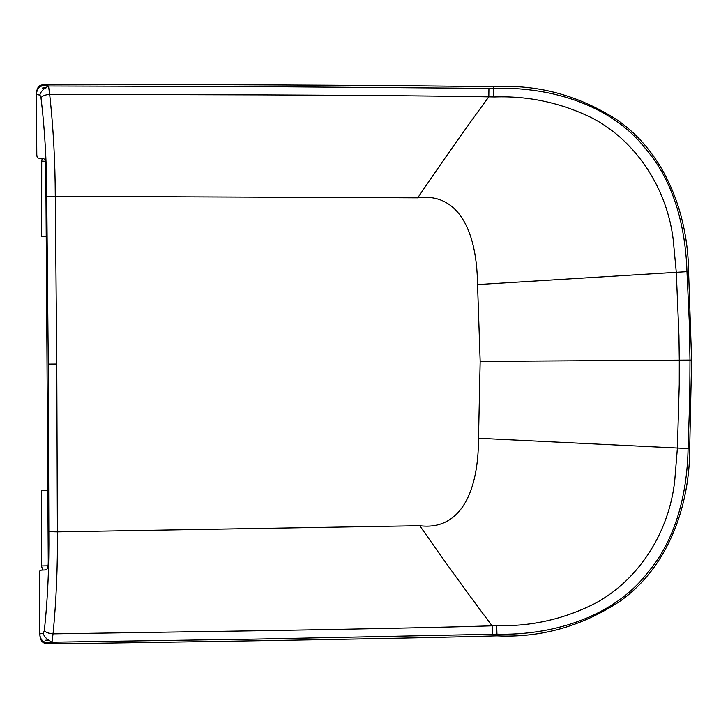 <?xml version="1.0" encoding="UTF-8"?>
<svg xmlns="http://www.w3.org/2000/svg" width="728" height="728" viewBox="0 0 728 728"><rect width="100%" height="100%" fill="white"/><g stroke="black" fill="none" stroke-linecap="round" stroke-linejoin="round"><path stroke-width="1.09" d="M48.712 642.86C43.116 642.615 40.14 639.621 39.776 633.906C40.095 640.403 42.406 643.543 46.701 643.334L52.025 642.196L256.01 639.084L496.951 634.152L496.724 625.689L497.797 625.652C531.995 626.435 564.655 618.9 595.786 603.039C640.576 578.578 669.369 530.375 674.738 480.653L677.395 448.02L679.251 384.411L679.288 360.142L678.951 335.89L676.294 272.317L673.227 239.712C667.239 190.072 637.837 142.233 592.747 118.327C561.425 102.866 528.674 95.732 494.485 96.951L488.816 96.842C432.887 95.841 345.991 95.213 260.415 94.868L49.659 94.322C53.308 127.491 55.182 161.47 55.273 196.26L56.775 364.055L48.257 364.109L48.849 531.677C49.195 566.266 47.693 599.199 44.326 630.484L43.398 633.196M48.257 364.109L46.747 196.542C46.665 161.953 44.745 129.038 40.986 97.798C42.233 95.96 45.127 94.795 49.659 94.294L48.521 85.995C43.471 88.716 40.568 91.737 39.831 95.068L36.409 94.44C36.637 87.933 38.903 84.757 43.198 84.921L48.53 85.995L252.543 86.55L488.934 88.379L488.816 96.842C467.03 126.417 443.334 160.087 417.726 197.852L55.273 196.305M496.987 635.844C540.549 637.928 581.426 626.48 619.61 601.492C669.596 566.43 689.862 503.348 689.698 448.639L691.6 360.078L689.98 360.069L689.771 397.989L688.087 448.548C687.314 489.453 677.631 537.4 647.984 572.281C612.266 618.937 548.821 635.653 496.951 634.152L496.987 635.844C423.45 637.992 282.91 640.558 75.348 643.552L46.701 643.334M496.724 625.689L492.128 625.825C436.218 627.527 349.34 629.247 263.773 630.666L53.044 633.851C56.274 600.636 57.721 566.639 57.376 531.859L48.849 531.677M45.218 85.367C39.867 85.485 36.919 88.516 36.4 94.44L36.782 154.427C37.073 159.268 38.047 157.567 38.884 158.24L42.888 158.331C44.417 159.223 45.718 158.567 45.791 167.349L48.257 560.879C48.294 569.66 46.992 569.014 45.473 569.933L41.469 570.079C40.632 570.752 39.64 569.069 39.412 573.919L39.785 633.906L43.198 633.233C43.98 636.545 46.92 639.539 52.007 642.196L53.035 633.897M689.698 448.639L478.514 438.256C478.469 497.615 457.075 530.494 419.783 525.707L57.376 531.859M53.035 633.879C48.503 633.442 45.6 632.304 44.326 630.484M57.376 531.804L56.775 364.055M40.986 97.798L40.022 95.104M488.934 88.379L493.529 88.452C545.381 86.304 609.027 102.22 645.327 148.439C675.411 182.937 685.694 230.758 686.977 271.653L689.298 322.186L689.98 360.069L480.171 361.397L477.55 284.566C476.758 225.216 454.964 192.611 417.726 197.861M43.198 84.921L71.845 84.339C279.425 84.73 419.992 85.54 493.548 86.769C537.082 84.13 578.096 95.068 616.598 119.583C667.012 154.008 688.069 216.835 688.588 271.544L691.6 360.078M47.811 490.435L41.496 490.708L41.45 565.92L42.761 570.024M46.219 236.609L41.66 236.363L41.705 161.152L42.215 158.322M49.859 640.458L46.656 640.331L48.667 639.857L45.636 640.231M686.404 360.096L686.977 360.087L686.404 360.096M480.125 361.397L678.66 360.142L481.099 361.397M49.868 364.1L51.096 364.091L49.868 364.1M42.169 88.043L45.218 88.37L43.198 87.924L46.392 87.751M419.783 525.716C445.864 563.154 469.979 596.523 492.128 625.825L492.355 634.288M480.171 361.397L478.514 438.256M46.747 196.542L55.273 196.26M477.55 284.566L688.588 271.544M493.402 96.924L493.548 86.769M48.03 565.793L41.45 565.92M45.263 161.252L41.705 161.152"/></g></svg>
